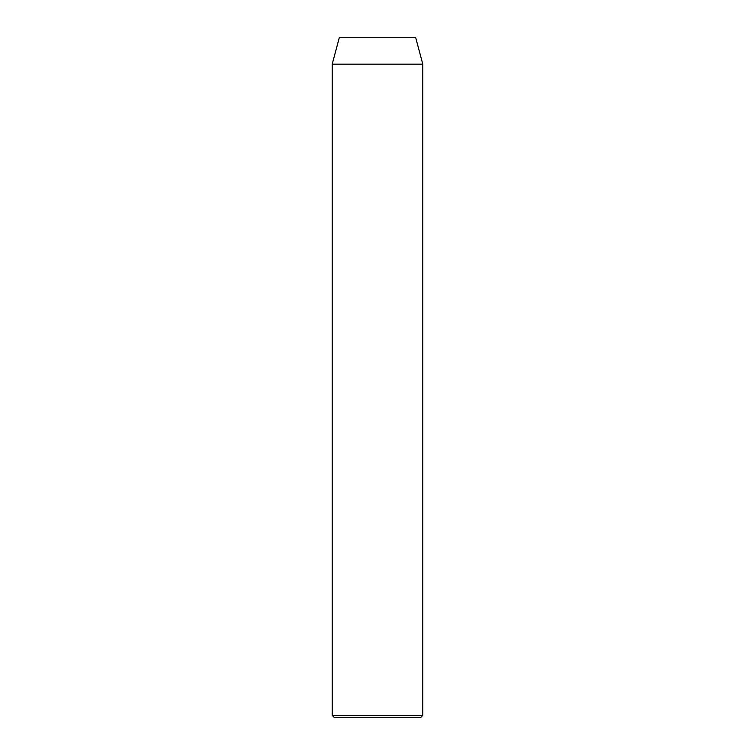 <?xml version="1.0" encoding="UTF-8"?>
<svg xmlns="http://www.w3.org/2000/svg" width="755" height="755" viewBox="0 0 755 755"><rect width="100%" height="100%" fill="white"/><g stroke="black" fill="none" stroke-linecap="round" stroke-linejoin="round"><path stroke-width="1.13" d="M420.912 717.25L334.087 717.25L332.2 715.362L422.8 715.362L420.912 717.25M332.2 64.175L422.8 64.175L415.722 37.75L339.278 37.75L332.2 64.175L332.2 715.362M422.8 64.175L422.8 715.362"/></g></svg>
